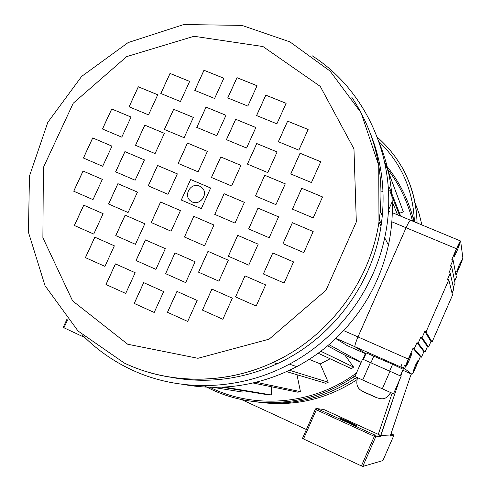 <?xml version="1.0" encoding="UTF-8"?>
<svg xmlns="http://www.w3.org/2000/svg" width="491" height="491" viewBox="0 0 491 491"><rect width="100%" height="100%" fill="white"/><g stroke="black" fill="none" stroke-linecap="round" stroke-linejoin="round"><path stroke-width="0.74" d="M347.198 421.873L339.373 417.878C340.159 417.694 358.823 426.213 357.202 426.016L347.198 421.873M84.912 337.593L63.259 327.448M306.396 429.533L241.406 399.508M323.103 409.408L317.069 408.616L374.995 435.1L379.5 434.922L380.28 436.628L399.428 380.194L380.856 435.449L390.603 435.008L410.169 376.99M380.28 436.628L375.676 436.892L362.763 466.45L382.888 460.583L393.653 435.873L390.222 436.069L390.603 435.008M323.827 409.5L378.291 434.382L392.143 393.211M379.5 434.922L378.291 434.382M361.413 465.922L374.338 436.339L375.676 436.892L362.763 466.45L361.413 465.922L302.456 438.463L315.332 409.298M414.398 221.84L411.096 211.222L414.398 221.84C413.158 189.98 401.325 163.221 378.923 141.58M355.324 375.597L352.661 377.444L355.103 378.426L356.699 377.333L355.116 378.432C325.017 398.17 292.513 406.051 257.597 402.068M412.342 215.31L414.251 221.779L412.336 215.297M356.945 379.169L355.116 378.432C324.312 398.588 291.102 406.376 255.48 401.785M312.055 55.698C369.257 92.247 400.46 166.903 384.68 237.797C373.614 290.715 337.464 338.735 289.389 364.138C239.847 390.842 179.528 392.444 131.343 369.674C112.955 361.032 96.715 349.58 82.623 335.31M379.868 144.366C387.252 162.552 391.358 181.652 392.199 201.672C392.757 216.181 391.511 230.641 388.461 245.04C379.623 284.535 359.799 317.738 328.995 344.651C319.009 353.17 308.262 360.498 296.76 366.642C260.298 385.503 222.546 391.444 183.511 384.471M369.895 132.367C382.17 162.03 385.877 193.264 381.028 226.075C372.258 284.835 331.523 338.956 277.127 363.782C242.628 379.371 207.386 383.901 171.402 377.383M330.136 358.774L320.224 363.941M379.298 219.851L381.347 223.927M286.621 371.65L325.852 383.305L328.24 382.231L320.169 363.819L309.177 359.363M201.635 187.433C209.682 193.7 199.15 207.337 191.011 201.193L190.606 200.893M199.536 186.126C190.747 181.903 182.695 196.007 190.968 201.157C199.193 207.355 209.718 193.479 201.482 187.304L199.536 186.126M397.563 214.855L392.199 201.672L388.412 210.234M399.717 215.752L389.774 190.778L388.504 190.944M383.005 191.643L381.096 191.889M378.052 156.96L377.198 157.255M400.687 216.15L389.406 187.568M380.292 211.492L382.329 215.739M318.156 353.219L351.476 368.667L353.6 367.108L344.97 355.183L327.595 345.836M353.6 367.108L320.783 351.261M292.397 209.135L313.19 217.906L322.55 196.94L301.75 188.262L292.397 209.135M290.746 173.961L311.435 182.554L320.758 161.729L300.056 153.229L290.746 173.961M278.329 141.709L298.853 150.129L308.139 129.464L287.603 121.136L278.329 141.709M256.56 115.545L276.875 123.818L286.13 103.313L265.803 95.131L256.56 115.545M227.738 97.924L247.82 106.074L257.051 85.722L236.963 77.658L227.738 97.924M194.761 90.387L214.604 98.464L223.822 78.235L203.974 70.244L194.761 90.387M160.809 93.48L180.436 101.533L189.661 81.389L170.021 73.423L160.809 93.48M129.065 106.786L148.515 114.869L157.752 94.763L138.29 86.766L129.065 106.786M102.447 128.992L121.78 137.149L131.042 117.03L111.703 108.959L102.447 128.992M83.402 158.016L102.68 166.289L111.979 146.115L92.689 137.928L83.402 158.016M73.705 191.202L93.008 199.622L102.343 179.35L83.034 171.015L73.705 191.202M74.35 225.479L93.738 234.072L103.116 213.665L83.716 205.164L74.35 225.479M85.409 257.628L104.945 266.386L114.36 245.831L94.812 237.159L85.409 257.628L104.945 266.386M105.976 284.516L125.714 293.434L135.166 272.714L115.416 263.882L105.976 284.516L125.721 293.434M134.221 303.42L154.199 312.466L163.663 291.593L143.679 282.632L134.221 303.42L154.199 312.466M167.468 312.301L187.685 321.439L197.167 300.431L176.938 291.39L167.468 312.301L187.685 321.433M202.427 310.103L222.871 319.273L232.347 298.178L211.897 289.101L202.427 310.103L222.871 319.273M235.533 296.908L256.167 306.046L265.631 284.903L244.984 275.856L235.533 296.908M263.348 273.978L284.111 283.037L293.544 261.906L272.775 252.939L263.348 273.978M282.969 243.665L303.788 252.601L313.184 231.531L292.36 222.687L282.969 243.665M255.43 195.977L275.942 204.643L285.289 183.83L264.766 175.262L255.43 195.977M247.415 164.098L267.791 172.593L277.102 151.934L256.719 143.525L247.415 164.098M226.406 139.671L246.58 148.024L255.86 127.513L235.68 119.252L226.406 139.671M196.762 127.396L216.709 135.657L225.977 115.281L206.017 107.106L196.762 127.396M164.375 129.471L184.113 137.701L193.38 117.404L173.636 109.266L164.375 129.471M135.498 145.318L155.088 153.591L164.368 133.319L144.771 125.131L135.498 145.318M115.612 171.844L135.142 180.222L144.452 159.906L124.917 151.615L115.612 171.844M108.542 203.992L128.096 212.517L137.449 192.098L117.883 183.659L108.542 203.992M115.747 235.612L135.43 244.303L144.82 223.743L125.131 215.144L115.747 235.612M136.032 260.525L155.911 269.363L165.332 248.649L145.44 239.903L136.032 260.525M165.577 273.659L185.684 282.601L195.117 261.752L174.999 252.902L165.577 273.659M198.56 272.18L218.888 281.153L228.321 260.212L207.988 251.331L198.56 272.18M228.29 256.204L248.771 265.134L258.186 244.168L237.699 235.33L228.29 256.204M248.636 228.929L269.185 237.748L278.569 216.832L258.008 208.104L248.636 228.929M211.443 177.466L231.611 185.985L240.934 165.375L220.754 156.948L211.443 177.466M178.165 163.411L198.082 171.825L207.386 151.363L187.464 143.034L178.165 163.411M148.239 185.844L168.014 194.326L177.343 173.863L157.562 165.467L148.239 185.844M151.197 222.515L171.077 231.187L180.455 210.571L160.563 201.991L151.197 222.515M184.42 237L204.563 245.782L213.953 225.019L193.804 216.328L184.42 237M214.739 214.383L235.023 223.092L244.389 202.329L224.099 193.712L214.739 214.383M181.277 200.021L201.304 208.62L210.651 188.004L190.618 179.497L181.277 200.021M399.533 213.229L403.363 211.922L384.576 161.508M403.363 211.922L384.711 162.14M328.24 382.231L289.537 370.288M253.104 382.992L297.908 392.199L300.449 391.652L296.994 374.731M300.449 391.652L256.087 382.28M221.963 387.209L268.958 394.967L271.535 394.973L271.603 386.791M271.535 394.973L224.35 387.086M212.99 387.356L242.836 392.106L243.143 390.707M210.645 188.022L190.655 179.534L181.326 200.04M244.383 202.341L224.135 193.742L214.782 214.401M213.947 225.031L193.847 216.359L184.469 237.024M180.449 210.584L160.606 202.022L151.246 222.54M177.337 173.882L157.605 165.504L148.288 185.862M207.38 151.381L187.507 143.077L178.215 163.435M240.928 165.393L220.79 156.985L211.486 177.484M278.563 216.85L258.039 208.135L248.673 228.947M258.186 244.18L237.73 235.361L228.333 256.222M228.315 260.218L208.024 251.355L198.603 272.198M195.117 261.758L175.041 252.926L165.62 273.683M165.326 248.655L145.489 239.927L136.081 260.549M144.82 223.749L125.18 215.168L115.802 235.637M137.449 192.11L117.932 183.689L108.597 204.01M144.446 159.919L124.966 151.651L115.673 171.868M164.362 133.337L144.82 125.174L135.553 145.342M193.374 117.429L173.679 109.309L164.43 129.489M225.964 115.305L206.054 107.155L196.811 127.421M255.848 127.537L235.711 119.295L226.455 139.69M277.09 151.952L256.75 143.562L247.458 164.117M285.277 183.849L264.796 175.299L255.473 195.995M313.178 231.543L292.39 222.718L283.006 243.683M293.538 261.912L272.806 252.963L263.385 273.99M265.625 284.909L245.021 275.881L235.57 296.92M232.347 298.178L211.934 289.119L202.47 310.122M197.167 300.431L176.981 291.409L167.511 312.319M143.728 282.656L134.27 303.438M135.166 272.714L115.465 263.906L106.031 284.535M114.36 245.831L94.861 237.184L85.465 257.652M103.11 213.671L83.771 205.195L74.411 225.504M102.337 179.362L83.089 171.052L73.767 191.226M111.973 146.134L92.738 137.971L83.458 158.041M131.036 117.048L111.752 109.002L102.509 129.016M157.746 94.788L138.339 86.815L129.121 106.811M189.649 81.414L170.064 73.472L160.864 93.505M223.81 78.259L204.01 70.293L194.81 90.405M257.038 85.753L237 77.707L227.787 97.942M286.118 103.343L265.834 95.18L256.603 115.563M308.127 129.495L287.634 121.179L278.372 141.721M320.746 161.754L300.081 153.266L290.782 173.974M322.538 196.965L301.775 188.299L292.433 209.148M362.886 359.234L365.347 353.63M344.97 355.183L361.137 362.376M361.149 362.352L328.995 344.651M408.475 359.246C410.243 355.288 411.335 353.256 411.753 353.158C412.397 353.489 406.431 367.102 406.057 366.151L408.475 359.246M415.269 365.568L418.228 359.977C418.774 360.228 413.336 372.651 413.041 371.84L415.269 365.568M456.562 249.164C454.727 253.466 453.862 255.971 453.954 256.676C454.421 257.394 460.22 243.794 459.49 243.696L456.562 249.164M459.091 265.122L456.691 271.891C457.06 272.53 462.369 260.132 461.755 260.058L459.091 265.122M432.074 342.024L426.035 331.971L448.799 279.809L452.512 295.134L432.074 342.024L430.957 341.54L424.795 331.431L426.035 331.971M393.487 393.807L354.919 376.523L362.579 359.105L401.159 376.247L393.487 393.807M402.786 370.22L400.816 376.081L402.786 370.22L411.98 374.289L404.897 368.845L355.005 346.763L365.905 353.79L354.981 346.744C354.649 345.695 355.65 342.417 357.994 336.924L406.088 227.738C408.316 222.828 409.807 220.33 410.562 220.25L460.607 241.007C460.085 241.191 458.704 243.763 456.495 248.734L451.837 259.401L453.076 259.917L450.413 266.018L451.652 266.539L448.989 272.646L450.229 273.174L447.559 279.287L448.799 279.809M400.318 375.854L403.185 369.293L392.61 364.254L366.274 352.949L363.42 359.455M460.626 241.02L462.835 257.707C462.712 258.966 461.577 262.12 459.416 267.172L455.949 275.12M453.076 259.917L456.348 277.231L454.648 281.128M451.652 266.539L455.071 283.19L453.346 287.149M450.229 273.174L453.788 289.162L452.039 293.182M411.98 374.289C412.526 374.032 413.913 371.392 416.141 366.378L420.37 356.681L421.487 357.172L423.905 351.63L425.016 352.121L427.428 346.585L428.545 347.069L430.957 341.54M357.994 336.924L408.291 359.081L413.005 348.285L414.244 348.831L416.939 342.669L418.179 343.209L420.867 337.047L422.107 337.587L424.795 331.431M408.291 359.081C405.922 364.623 404.787 367.876 404.879 368.827L354.981 346.744M420.37 356.681L413.005 348.285M421.487 357.172L414.244 348.831M423.905 351.63L416.939 342.669M425.016 352.121L418.179 343.209M427.428 346.585L420.867 337.047M428.545 347.069L422.107 337.587M335.991 338.348L354.962 346.738C354.631 345.689 355.637 342.411 357.976 336.918L406.075 227.732C408.297 222.822 409.789 220.324 410.55 220.244M335.77 338.563L347.143 345.566L365.875 353.87M388.271 212.474L389.461 211.498M389.701 370.901L392.61 364.254M370.993 362.591L373.897 355.975M362.714 380.077L370.49 362.37M382.28 388.847L390.063 371.061M390.781 434.474L393.076 434.382L391.112 433.485M67.598 319.819L63.916 327.847M402.16 167.535C411.703 184.591 416.675 203.065 417.08 222.957C415.822 188.311 402.565 159.716 377.315 137.173M421.898 224.952L419.075 213.646L415.03 202.758M404.4 365.421L403.461 368.207L404.4 365.421M410.347 376.523L411.311 373.995M400.932 367.09L401.871 364.304M380.359 436.382L375.676 436.892L374.995 435.1L374.338 436.339L316.351 409.807L303.463 439.028M315.339 409.285L316.351 409.807L317.069 408.616L315.75 408.764L315.339 409.285L315.75 408.764M393.653 435.873L393.095 434.388M393.076 434.382L393.721 435.658L390.308 435.842M259.659 402.313C294.342 406.781 326.718 399.287 356.785 379.844M414.637 221.938L412.452 215.242M209.786 387.295L212.235 388.455C257.321 409.758 314.817 404.056 356.478 372.976M412.501 221.054C407.677 201.684 399.269 184.229 387.264 168.701M392.266 173.415C402.503 188.004 409.758 204.096 414.023 221.686C408.85 200.518 399.478 181.645 385.908 165.068M204.643 386.03L211.959 389.676C255.719 410.316 311.11 405.928 352.661 377.444C311.11 405.934 255.731 410.323 211.983 389.688M127.697 344.234L197.959 358.295L269.123 339.164L325.999 290.255L356.325 221.92L353.962 148.877L320.236 86.367L262.955 46.535L194.019 36.279L126.672 56.612L73.233 103.22L43.386 167.48L42.889 237.748L72.588 300.873L127.697 344.234M351.642 97.015C376.278 134.221 385.392 175.895 378.972 222.049C370.024 281.944 328.467 337.139 273.014 362.462C225.621 384.662 170.101 384.606 125.174 363.475L124.008 362.923M376.996 397.741L362.714 391.352M456.495 248.734L391.818 221.797M343.675 330.615L357.976 336.918M315.326 409.291L302.456 438.463M63.179 327.442L67.003 319.107M381.028 226.075L378.972 222.049L378.757 165.498L361.1 112.82L330.056 71.054L289.942 41.888L241.934 25.391L183.757 24.55L128.12 42.582L81.666 76.387L47.811 122.327L29.46 176.066L28.435 232.243L45.031 285.707L78.026 330.983L124.438 363.125C169.714 384.527 225.541 384.625 273.014 362.462L277.127 363.782M289.389 364.138L296.76 366.642M384.68 237.797L388.461 245.04M357.479 377.689C355.521 386.491 357.749 390.142 369.183 394.353C385.41 402.589 386.006 397.79 390.818 392.622M410.519 220.232L392.278 212.664M335.997 338.342L354.962 346.738"/></g></svg>
